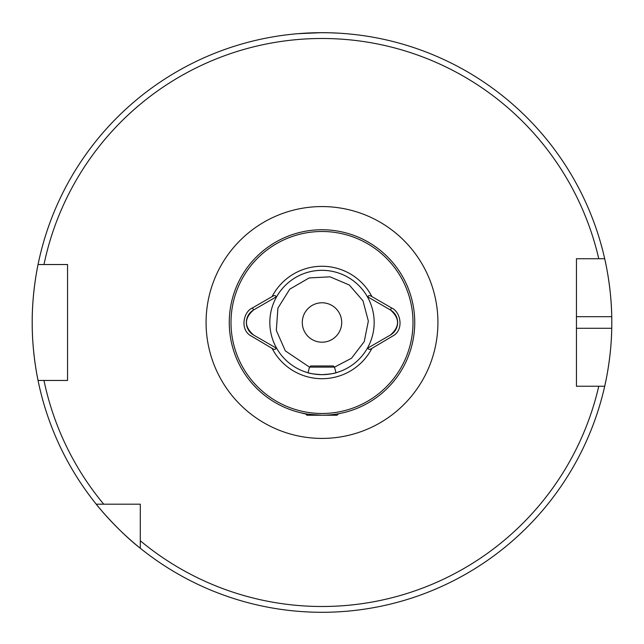 <?xml version="1.0" encoding="UTF-8"?>
<svg xmlns="http://www.w3.org/2000/svg" width="644" height="644" viewBox="0 0 644 644"><rect width="100%" height="100%" fill="white"/><g stroke="black" fill="none" stroke-linecap="round" stroke-linejoin="round"><path stroke-width="0.97" d="M336.917 372.474C334.864 373.448 329.889 374.172 322 374.655C314.111 374.172 309.144 373.448 307.083 372.474M276.051 296.989L253.607 309.941A14.49 14.49 0 0 0 253.607 335.041L276.711 348.38A52.164 52.164 0 0 1 276.711 296.602L276.051 296.989C275.713 295.282 274.4 295.153 272.098 296.586L252.448 307.937C243.706 311.583 240.083 328.207 249.647 335.073L272.106 348.396C274.392 349.837 275.704 349.7 276.051 347.993L276.711 348.38A52.164 52.164 0 0 0 367.289 348.38A52.164 52.164 0 0 0 322 270.327A52.164 52.164 0 0 0 276.711 296.602L276.678 296.618M367.949 347.993C368.288 349.7 369.6 349.829 371.894 348.396L394.353 335.073C403.917 328.207 400.294 311.583 391.552 307.937L371.902 296.586C369.608 295.153 368.288 295.282 367.949 296.989L390.393 309.941A14.49 14.49 0 0 1 390.393 335.041L367.949 347.993M367.322 296.618L367.949 296.989M322 413.488A90.997 90.997 0 0 0 400.81 276.992A90.997 90.997 0 0 0 243.191 276.992A90.997 90.997 0 0 0 322 413.488M302.455 413.142L302.366 413.126C303.099 413.778 309.643 414.478 322 415.227A92.736 92.736 0 0 0 402.315 276.123A92.736 92.736 0 0 0 241.685 276.123A92.736 92.736 0 0 0 322 415.227L326.452 415.122M340.402 413.384L338.567 413.738M140.295 548.253A289.8 289.8 0 0 1 96.238 504.196A289.8 289.8 0 0 0 140.295 548.253L140.295 504.196L103.732 504.196A284.004 284.004 0 0 1 43.977 380.451L38.052 380.451C38.213 381.192 32.015 353.54 32.2 322.539C32.007 291.442 38.205 263.839 38.052 264.531A289.8 289.8 0 0 1 604.7 258.735L576.444 258.735L576.444 386.247L604.7 386.247A289.8 289.8 0 0 1 140.295 548.253L140.295 540.759L140.295 548.253C117.144 530.254 96.165 504.357 96.238 504.196A289.8 289.8 0 0 1 38.052 264.531L67.556 264.531L67.556 380.451L38.052 380.451A289.8 289.8 0 0 1 38.052 264.531L43.977 264.531A284.004 284.004 0 0 1 598.759 258.735L604.7 258.735A289.8 289.8 0 0 1 611.744 316.695C611.317 285.646 604.547 258.067 604.7 258.735A289.8 289.8 0 0 1 611.744 316.695L576.444 316.695M140.295 540.759A284.004 284.004 0 0 0 598.759 386.247L604.7 386.247C604.539 386.915 611.301 359.465 611.744 328.287A289.8 289.8 0 0 0 611.744 316.695M96.238 504.196L103.732 504.196M322 32.691L327.651 32.747M330.412 32.812L338.197 33.142M342.503 33.416L346.279 33.713M321.066 32.691L298.293 33.665M299.589 33.56L306.021 33.134M310.585 32.916L320.76 32.691M322 342.197A19.706 19.706 0 0 0 341.706 322.491A19.706 19.706 0 0 0 322 302.785A19.706 19.706 0 0 0 302.294 322.491A19.706 19.706 0 0 0 322 342.197M611.744 328.287A289.8 289.8 0 0 1 604.7 386.247A289.8 289.8 0 0 0 611.744 328.287L576.444 328.287M252.448 307.937L253.607 309.941C244.076 318.305 244.076 326.669 253.607 335.041M391.552 307.937L390.393 309.941C399.924 318.305 399.924 326.669 390.393 335.041L390.184 335.162M305.441 413.738L306.93 415.227L337.07 415.227L338.559 413.738M334.486 367.12L309.514 367.12L310.674 365.961L333.326 365.961L334.486 367.12L335.991 372.747M276.711 348.38A52.164 52.164 0 0 0 367.289 348.38M367.289 296.602A52.164 52.164 0 0 0 276.711 296.602M272.106 348.396A56.221 56.221 0 0 0 371.894 348.396M371.902 296.586A56.221 56.221 0 0 0 272.098 296.586M437.92 322.491A115.92 115.92 0 0 1 264.04 422.883A115.92 115.92 0 0 1 264.04 222.1A115.92 115.92 0 0 1 437.92 322.491M309.514 367.12L308.009 372.747M334.486 367.144L351.519 358.249L364.238 341.61L368.344 321.082L362.999 300.837L349.289 285.002L330.018 276.823L309.104 277.95L289.768 289.164L277.918 308.122L276.316 330.42L285.332 350.875L309.514 367.144"/></g></svg>
